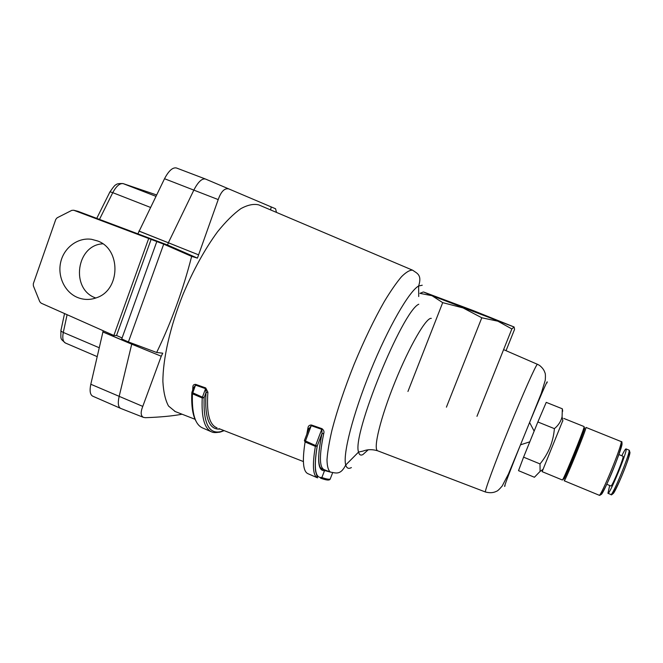 <?xml version="1.0" encoding="UTF-8"?>
<svg xmlns="http://www.w3.org/2000/svg" width="663" height="663" viewBox="0 0 663 663"><rect width="100%" height="100%" fill="white"/><g stroke="black" fill="none" stroke-linecap="round" stroke-linejoin="round"><path stroke-width="0.99" d="M563.633 479.25L564.221 478.678L562.962 479.167L562.373 480.012L542.127 471.642L562.812 420.566M542.914 469.429L542.185 471.418M562.696 411.217L562.332 408.798L562.083 416.72C561.022 421.312 558.461 425.29 554.401 428.646L537.859 421.966L546.237 402.366L562.332 408.798M562.962 479.167C565.912 474.062 582.504 433.32 583.954 427.602L584.128 426.582L563.799 418.428M564.221 478.678C567.114 473.73 583.133 434.398 584.517 428.837L584.667 427.842M564.18 480.509L564.196 480.766C564.545 482.879 586.689 428.688 585.993 427.42L621.455 441.691C625.748 439.9 602.866 498.999 599.128 495.211C600.637 497.814 623.021 443.265 621.148 441.517L621.049 441.392M606.728 484.263L610.888 485.979C611.883 487.388 624.123 457.603 623.079 456.31L618.836 454.528M609.703 485.49L607.93 493.297C609.38 495.476 627.77 450.707 626.112 449.033L626.005 448.909C625.466 448.859 624.065 451.138 621.819 455.738M554.401 428.646C553.265 441.906 548.467 453.666 540.014 463.926L523.579 457.155L537.859 421.966M540.014 463.926L540.088 471.401L534.411 477.261L518.516 470.664L523.579 457.155M97.486 240.918C121.188 249.064 120.6 289.847 96.707 297.687C90.226 300.09 83.811 300.016 77.463 297.455C64.684 292.192 57.242 276.239 60.772 261.852C64.17 247.432 77.952 237.263 91.577 239.318L97.486 240.918M95.787 298.027L95.348 297.844C70.361 288.927 76.344 244.979 102.806 243.818M175.231 411.549L168.518 406.029C165.369 400.22 163.496 392.098 162.891 381.656C162.833 359.073 170.142 326.668 183.013 294.389C193.389 269.891 204.908 249.015 217.555 231.768C225.735 221.633 233.475 213.942 240.793 208.679C247.68 204.908 253.672 203.64 258.752 204.884L259.299 205.116M182.06 414.218L180.817 414.45C171.518 416.115 159.717 417.193 145.421 417.69L143.473 417.383C140.68 415.916 140.448 412.253 142.769 406.394L161.242 356.238L131.722 344.172L132.036 343.285M161.242 356.238L162.75 353.188L156.65 352.484C171.377 322.044 183.046 290.013 191.648 256.39L197.433 258.114L218.21 199.588C221.102 191.392 224.674 187.853 228.917 188.963L275.568 208.77L276.496 212.417M148.694 238.489L113.862 335.47L41.139 303.165L39.78 301.723L33.365 285.852L33.316 283.731L55.791 219.378L57.134 217.804L71.803 210.362L73.726 210.246L163.703 244.141L128.407 341.934L121.727 338.967L156.808 241.547M197.433 258.114L167.548 245.02L137.887 233.848L164.523 178.72C168.733 170.731 172.72 167.151 176.474 167.996L205.364 178.993M120.765 408.433L92.696 396.159C90.093 394.725 89.464 390.756 90.806 384.25L103.204 330.738M122.091 337.956L116.555 335.495L113.862 335.47M138.882 231.072L168.352 242.782L167.548 245.02L163.703 244.141L191.648 256.39M137.887 233.84L78.06 211.348L73.726 210.246M77.571 211.224L78.06 211.348M198.278 254.725L168.352 242.782L193.903 189.991C198.08 181.927 201.933 178.272 205.464 179.027L205.547 179.06M120.616 408.375C118.188 407.016 117.683 403.087 119.116 396.573L131.722 344.172L102.773 331.939M156.65 352.484L128.407 341.934M412.726 270.247L412.635 270.206C409.867 269.932 406.17 272.087 401.554 276.662C396.449 282.662 390.706 290.949 384.325 301.508C374.205 319.276 364.161 340.136 354.199 364.095C344.586 388.203 337.202 410.14 332.03 429.931C329.221 441.939 327.539 451.876 327 459.732C327.108 466.238 328.243 470.357 330.414 472.097L324.572 470.531L321.878 477.509L320.552 478.147C326.279 480.285 329.486 480.609 330.174 479.117L330.655 477.874M321.878 477.509C325.981 478.959 328.749 479.49 330.174 479.117L332.644 472.736M306.787 434.29L307.988 427.801C308.22 425.969 309.364 425.033 311.411 425L321.994 428.679L315.613 445.569L317.229 445.984L315.373 446.365L315.613 445.569L304.416 440.489L308.734 429.21L311.245 425.696L305.096 441.972C302.113 460.976 303.074 471.55 307.964 473.697L317.56 477.866C312.911 475.827 312.182 465.327 315.373 446.365L305.096 441.972L304.367 440.572M311.411 425L311.245 425.696L321.828 429.375L322.036 433.486L317.254 445.975C313.591 468.053 315.149 478.529 321.92 477.41M192.693 390.175L192.883 386.827C192.908 385.145 193.836 384.333 195.668 384.374L205.712 387.93L206.036 392.529L204.146 397.626C203.226 423.11 208.804 434.439 220.878 431.596L223.937 430.552M195.668 384.374L195.527 385.128L205.571 388.675L202.422 397.17L191.872 392.397L193.521 387.921L195.527 385.128L192.436 393.781C191.723 413.281 195.088 424.668 202.53 427.925L211.712 431.911C204.486 428.746 201.328 417.433 202.232 397.974L204.146 397.626L202.422 397.17L202.232 397.974L192.436 393.781L191.831 392.513M307.988 427.801L308.859 428.804M321.994 428.679C323.743 430.088 324.34 431.654 323.784 433.378L321.969 433.693C316.823 458.937 317.676 471.244 324.53 470.631M205.712 387.93L207.9 392.206L206.036 392.529C204.428 417.905 209.127 430.08 220.116 429.06M192.883 386.827L193.621 387.573M116.555 335.495L151.214 239.078M423.276 291.993L419.944 293.353L432.003 295.706L514.098 326.992L511.853 328.947L497.88 321.19L481.794 317.784L463.056 307.922L442.702 302.643L432.003 295.706L423.831 292.085L473.573 310.707L514.098 326.992L514.563 329.362L506.043 350.677M442.702 302.643L407.944 391.468M481.794 317.784L446.414 407.173M511.853 328.947L476.962 416.331M621.886 443.224L621.952 443.332C623.75 445.006 602.758 496.272 601.01 494.482M629.817 451.967L629.85 452.025C631.491 453.591 614.758 494.54 612.794 493.769M629.046 450.21L629.361 450.384C630.447 452.887 627.811 461.672 621.463 476.747C615.405 490.521 611.866 496.438 610.847 494.507C612.38 496.72 630.786 451.917 629.046 450.21M368.205 449.779L362.901 454.569C360.672 455.713 359.23 454.876 358.584 452.042C351.564 435.815 402.416 310.947 418.776 304.234M431.306 318.389C426.375 317.088 409.568 345.879 395.007 381.946C380.388 417.997 372.863 449.315 377.695 450.815L377.852 450.873M485.498 492.012L485.457 492.004C484.288 491.871 494.88 462.998 508.985 428.315C523.082 393.64 536.069 364.534 537.395 364.294L503.598 349.625M547.016 382.891L547.182 381.805C545.715 384.117 539.856 397.676 529.588 422.488L520.488 444.84C509.557 471.965 502.728 490.189 505.065 485.772M138.907 231.006L175.554 245.625M164.523 178.72L218.21 199.588M102.798 331.873L138.816 347.047M90.806 384.25L142.769 406.394M67.096 314.701L63.292 332.436L99.16 347.727M64.543 313.566L61.112 329.685C60.466 330.547 61.195 331.459 63.292 332.436C62.214 338.147 62.927 341.677 65.422 343.02L97.13 356.603M156.576 194.939L123.376 183.684C119.895 183.005 116.356 185.996 112.768 192.668L150.468 207.411M96.748 218.367L109.668 192.427C109.519 191.764 110.555 191.839 112.768 192.668L99.475 219.395M109.884 192.005C113.431 186.809 115.47 184.422 116 184.836C116.539 183.825 118.876 183.402 123.003 183.56L155.904 196.323M229 188.996L205.563 179.068M219.983 432.102L219.312 432.284M317.56 477.866L315.729 471.874C314.759 466.222 315.256 457.619 317.196 446.058L322.019 433.635C318.315 451.089 317.726 462.351 320.262 467.44L321.845 468.965L324.389 469.744M422.24 285.223L418.626 285.993C409.204 291.148 388.311 327.207 370.6 370.774C352.84 414.325 342.597 454.719 345.738 464.995C346.674 468.26 348.564 469.122 351.39 467.572M323.784 433.378C319.201 455.282 319.309 467.365 324.091 469.628L330.414 472.097C335.577 472.794 340.343 475.761 345.738 464.995L358.584 452.042L362.893 451.122C363.854 450.915 368.993 448.196 377.695 450.815L485.457 492.004C489.775 493.123 493.438 492.891 496.438 491.291C497.358 491.192 499.264 489.443 502.173 486.045L508.463 473.962L520.488 444.84L529.803 441.823M207.9 392.206C206.392 412.684 209.284 424.511 216.577 427.685L217.058 427.867M496.802 320.469L437.514 297.372L472.073 310.309L499.985 321.53L438.475 297.936M628.938 450.086L626.005 448.909M610.847 494.507L607.93 493.297M599.128 495.211L564.196 480.766M584.517 428.837L583.954 427.602M562.887 420.955L562.083 416.72M543.237 469.205L540.088 471.401M211.712 431.911C213.32 432.782 216.32 432.782 220.704 431.92L224.16 430.635M537.478 364.277L539.549 365.421C542.309 367.609 544.091 370.004 544.878 372.614C545.425 373.294 545.558 375.805 545.276 380.131L541.248 393.466L529.588 422.488L534.138 431.141M270.587 209.906L271.225 206.922M176.474 167.996L205.464 179.027M65.422 343.02C60.018 338.205 60.905 340.044 60.921 330.605M143.432 417.358L120.649 408.391M228.917 188.963L205.505 179.043M196.356 421.776C192.8 415.9 191.275 406.378 191.798 393.2M418.709 296.535L418.626 285.993C422.298 274.523 416.812 273.313 412.635 270.206L258.752 204.884M303.389 461.547L218.989 428.621M195.088 419.298L174.676 411.333M97.635 240.984L91.577 239.318M513.137 326.718L513.51 327.182"/></g></svg>
